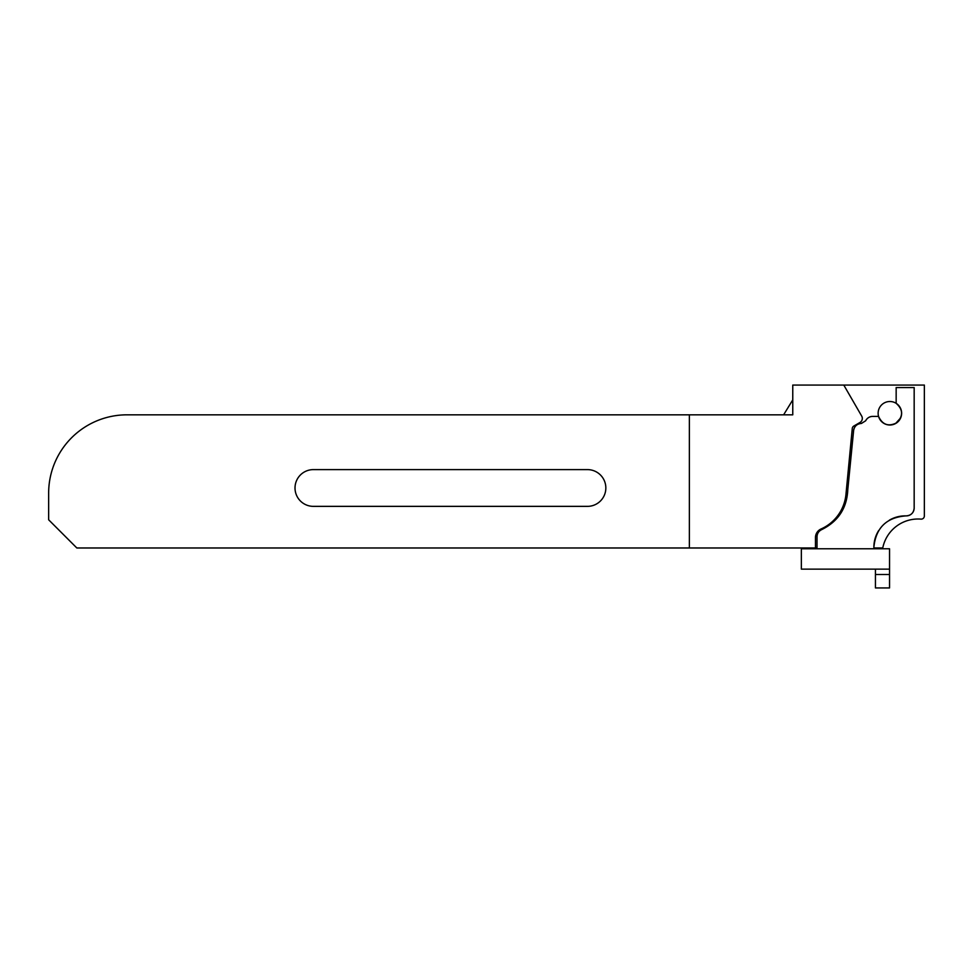 <?xml version="1.0" encoding="UTF-8"?>
<svg xmlns="http://www.w3.org/2000/svg" width="973" height="973" viewBox="0 0 973 973"><rect width="100%" height="100%" fill="white"/><g stroke="black" fill="none" stroke-linecap="round" stroke-linejoin="round"><path stroke-width="1.46" d="M878.619 530.638A31.331 31.331 90 0 0 873.876 547.203L873.876 547.981L882.754 547.981A36.025 36.025 90 0 1 920.957 519.12A3.138 3.138 90 0 0 924.35 515.994L924.35 385.065L792.764 385.065L792.764 414.826L126.977 414.826A78.327 78.327 0 0 0 48.65 493.153L48.65 519.789L76.843 547.981L817.016 547.981L817.016 536.792C817.15 533.484 818.707 531.1 821.674 529.628A7.833 7.833 90 0 0 817.016 536.792M861.421 423.45L861.421 423.45A7.833 7.833 90 0 0 853.625 430.504C854.416 426.162 857.018 423.814 861.421 423.45L865.642 420.798C867.15 417.989 869.497 416.529 872.684 416.395A7.833 7.833 90 0 0 865.642 420.798L865.654 420.774M873.876 547.203C875.858 527.755 886.61 517.308 906.106 515.885A7.833 7.833 90 0 0 914.17 508.052C913.671 512.917 910.983 515.532 906.106 515.885A31.331 31.331 90 0 0 889.407 520.141M843.786 385.065L861.689 416.079A4.695 4.695 0 0 1 859.962 422.489L853.832 426.04A3.138 3.138 0 0 0 852.275 428.448L845.963 494.369A42.301 42.301 0 0 1 821.054 528.984A9.402 9.402 0 0 0 815.471 537.57L815.471 547.981M689.37 547.981L689.37 414.826M924.35 515.994L924.35 505.692M821.674 529.628C838.288 521.406 846.996 508.04 847.799 489.528L853.625 430.504M872.684 416.395L878.558 416.395C882.487 424.848 888.604 426.952 896.899 422.696C903.358 415.982 903.114 409.524 896.157 403.321L896.157 387.57L914.17 387.57L914.17 508.052M873.876 548.772L873.876 547.981M48.65 493.153L48.65 496.291M313.391 469.606L587.461 469.606A18.378 18.378 0 0 1 605.838 487.984A18.378 18.378 0 0 1 587.461 506.361L313.391 506.361A18.378 18.378 0 0 1 295.014 487.984A18.378 18.378 0 0 1 313.391 469.606M896.157 403.321L897.191 404.063M900.694 417.867L895.561 423.547M895.196 423.741L891.073 424.946M879.945 419.521L878.558 416.395M817.016 547.981L817.016 548.772M792.764 399.891L783.618 414.826M223.012 414.826L126.977 414.826M889.541 569.132L801.351 569.132L801.351 548.772L889.541 548.772L889.541 587.935L875.445 587.935L889.541 587.935L875.445 587.935L875.445 569.132M878.133 413.257A11.749 11.749 0 0 0 889.881 425.006A11.749 11.749 0 0 0 901.63 413.257A11.749 11.749 0 0 0 889.881 401.508A11.749 11.749 0 0 0 878.133 413.257M875.445 574.508L889.541 574.508"/></g></svg>
